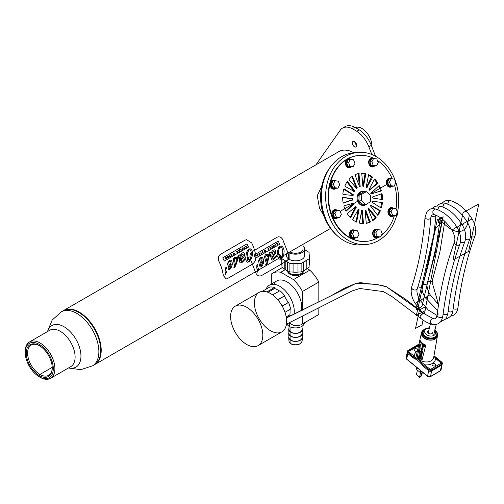 <?xml version="1.0" encoding="UTF-8"?>
<svg xmlns="http://www.w3.org/2000/svg" width="504" height="504" viewBox="0 0 504 504"><rect width="100%" height="100%" fill="white"/><g stroke="black" fill="none" stroke-linecap="round" stroke-linejoin="round"><path stroke-width="0.76" d="M233.938 252.951L233.837 253.852L233.05 253.443L233.346 254.898L233.402 253.821L233.982 254.533L233.995 253.481L234.826 254.048L233.673 253.096M233.982 254.533L233.421 253.903M233.346 254.898L233.302 253.298M234.574 254.192L234.013 253.562M233.78 253.796L233.629 253.102M248.17 257.418L248.913 258.313L248.138 259.61L247.25 258.136L247.231 259.453A31.261 18.049 60 0 1 247.426 260.618L248.1 261.242L248.9 260.914L250.564 258.035L251.244 255.049L251.099 251.861A31.261 18.049 -120 0 0 250.627 250.375L249.801 249.682L248.522 250.419L247.181 254.986L247.099 257.487L248.17 257.418L247.054 257.494L247.502 252.737L248.478 250.425L249.801 249.682M248.1 261.242L247.382 260.618A31.191 18.005 -120 0 0 247.187 259.459L247.25 258.136M248.913 258.313L248.126 257.424M248.126 259.56L248.869 258.313M229.257 266.774L228.866 268.739L229.238 268.991L230.347 267.466L231.248 264.279L230.032 265.28L229.257 266.774L230.032 265.28M230.958 264.191L230.076 265.28M228.904 268.166L229.213 266.78M229.238 268.991L228.86 268.172M244.724 248.258A31.261 18.049 -120 0 0 244.131 246.985L243.86 247.136A31.261 18.049 60 0 1 244.453 248.415L244.724 248.258M244.453 248.415L244.415 248.422A31.191 18.005 -120 0 0 243.823 247.143M241.416 250.167A31.261 18.049 -120 0 0 240.811 248.869L240.515 249.039A31.261 18.049 60 0 1 241.12 250.343L241.416 250.167M241.12 250.343L241.076 250.343A31.191 18.005 -120 0 0 240.471 249.045M252.17 264.317C254.772 262.471 256.026 259.925 255.925 256.687A31.261 18.049 -120 0 0 251.761 242.953L246.563 239.69L245.001 240.175L220.406 254.375C218.226 256.089 217.81 258.558 219.152 261.784A31.261 18.049 60 0 1 223.316 275.512L226.208 278.983L227.575 278.517L252.17 264.317M225.515 267.933L226.057 267.341L226.605 267.788L225.061 271.045L225.515 267.933M225.616 271.908L226.176 271.316L226.661 271.769L224.935 275.039L225.616 271.908M229.011 260.618L231.015 260.014L231.739 260.675L232.413 263.85L231.506 267.139L229.144 269.911L228.331 269.722L228.003 268.027L228.98 265.249L230.952 262.886L230.939 262.156L229.982 261.122L228.299 262.779L227.506 264.984L226.97 264.594L229.011 260.618M246.96 243.854A31.261 18.049 60 0 1 248.478 247.086L224.267 261.059A31.261 18.049 -120 0 0 222.755 257.834L246.96 243.854M237.737 256.851L239.066 254.69L240.452 255.893L240.836 254.199L242.267 252.92L243.463 252.636L244.32 253.241L244.604 255.421L243.923 256.882L241.548 259.541L241.076 261.274A31.261 18.049 60 0 1 241.196 261.847L242.166 261.544L245.719 257.645L246.513 252.706L247.546 250.28L248.856 249.071L250.192 248.749L251.609 249.763L252.422 251.345L252.617 253.94L252.195 256.101L251.66 257.96L249.304 261.431L247.628 262.238L246.563 261.683L246.128 260.593A31.261 18.049 -120 0 0 245.769 258.76L242.235 262.319L241.088 262.987L239.999 262.641L239.488 261.412L239.387 257.305L238.871 256.41L235.702 265.665L233.768 268.027L234.524 265.495A31.261 18.049 -120 0 0 234.158 263.926L233.333 259.453L233.604 258.451L235.059 257.147L236.786 257.594L236.37 259.264L235.387 258.029L234.499 258.911L234.782 261.544A31.261 18.049 60 0 1 235.343 263.63L235.399 264.877L235.866 263.611L237.737 256.851M235.733 257.191L235.053 257.153M242.235 262.319L245.769 258.76M241.063 262.975L242.191 262.326M248.371 261.973L250.45 260.064L251.616 257.966L252.58 253.947L252.384 251.351L251.565 249.763L250.16 248.762M247.609 262.231L248.321 261.973M238.304 257.342L238.562 256.656M236.722 262.962L238.26 257.342M235.702 265.665L236.685 262.962M234.977 267.032L235.651 265.671M234.379 267.674L234.933 267.038M233.774 268.002L234.335 267.681M241.586 261.878L241.151 261.853A31.191 18.005 -120 0 0 241.032 261.28L241.504 259.547L243.879 256.889L244.56 255.427L244.276 253.247L243.426 252.643M236.786 257.594L235.998 257.235M236.338 259.22L236.741 257.601M235.387 258.029L234.839 258.25M234.499 258.911L234.801 258.256M234.461 260.039L234.461 258.917M240.452 255.893L239.053 254.709M234.782 261.544L234.417 260.045M235.343 263.63L235.299 263.636A31.191 18.005 -120 0 0 234.738 261.551M235.399 264.877L235.299 263.636M248.478 247.086L248.434 247.086A31.191 18.005 -120 0 0 246.928 243.879M224.261 261.041L248.434 247.086M229.83 269.514L231.462 267.145L232.369 263.857L231.695 260.675L230.971 260.02L229.931 260.089M229.118 269.905L229.786 269.52M226.661 271.769L226.17 271.328M226.378 272.878L226.617 271.776M225.49 273.905L226.334 272.878M224.954 274.913L225.439 273.911M226.605 267.788L226.044 267.353M226.391 268.89L226.561 267.794M225.546 269.917L226.353 268.89M225.067 270.925L225.502 269.917M226.208 278.983L223.272 275.518A31.191 18.005 -120 0 0 219.114 261.784C217.766 258.565 218.182 256.095 220.355 254.381L244.957 240.181L246.519 239.696M228.299 262.779L229.982 261.122M227.474 264.947L228.255 262.779M246.343 247.376L246.632 247.206A31.261 18.049 -120 0 0 246.021 245.895L245.177 246.387L245.839 246.286A31.261 18.049 60 0 1 246.343 247.376L246.298 247.376A31.191 18.005 -120 0 0 245.807 246.311M245.322 246.588L246.021 245.895M229.944 256.567L229.641 256.738A31.261 18.049 60 0 1 229.748 256.977L230.637 256.467A31.261 18.049 -120 0 0 230.536 256.246L230.215 256.435A31.261 18.049 -120 0 0 229.723 255.383L229.459 255.534A31.261 18.049 60 0 1 229.944 256.567L229.9 256.567A31.191 18.005 -120 0 0 229.414 255.541L229.723 255.383M230.536 256.246L230.208 256.416M229.748 256.977L229.704 256.983A31.191 18.005 -120 0 0 229.597 256.744L229.9 256.567M228.073 256.958L227.588 257.235A31.261 18.049 60 0 1 227.707 257.506L228.192 257.223A31.261 18.043 60 0 1 228.318 257.5L227.871 258.061L228.696 257.588A31.261 18.049 -120 0 0 228.11 256.316L227.247 256.813L227.953 256.706A31.261 18.049 60 0 1 228.073 256.958L228.029 256.958A31.191 18.005 -120 0 0 227.915 256.725M227.43 257.008L228.11 256.316M227.871 258.061L228.281 257.506A31.191 18.005 -120 0 0 228.161 257.242M227.588 257.235L228.029 256.958M242.191 248.107L242.405 249.6L242.493 248.308L243.463 248.989L242.588 247.874L242.147 248.107L242.588 247.874M243.18 249.152L242.506 248.377M242.405 249.6L242.147 248.107M237.308 251.351L237.604 251.987L237.22 252.088M237.529 252.139L237.271 251.357M237.365 252.58L237.945 251.811A31.261 18.049 -120 0 0 237.724 251.332L237.239 251.042L236.634 251.66A31.261 18.049 60 0 1 236.849 252.12L237.308 251.849A31.261 18.049 -120 0 0 237.227 251.672L237.069 251.332M237.239 251.042L236.748 251.326M236.634 251.66L236.71 251.332M236.849 252.12L236.804 252.12A31.191 18.005 -120 0 0 236.59 251.66M231.916 254.117L230.87 254.722L232.117 255.61L231.645 254.274M231.437 254.942L231.758 254.753L231.916 255.427L231.437 254.942M231.916 255.427L231.72 254.778M231.304 254.747L231.645 254.552M231.821 255.78L230.826 254.722M226.183 258.079L225.219 257.909L225.805 259.024L226.756 258.634A31.261 18.049 -120 0 0 226.164 257.361L225.912 257.512A31.261 18.049 60 0 1 226.183 258.079L226.138 258.086A31.191 18.005 -120 0 0 225.868 257.512M226.05 259.043L225.175 257.916L225.483 257.758M226.472 258.558L225.868 258.791A31.261 18.049 -120 0 0 225.805 258.647L226.309 258.199A31.261 18.049 60 0 1 226.472 258.558L226.428 258.558A31.191 18.005 -120 0 0 226.271 258.224M225.956 258.836L226.428 258.558M239.463 251.37L239.091 250.538L240.131 250.986A31.261 18.049 -120 0 0 239.539 249.713L239.318 249.845A31.261 18.049 60 0 1 239.677 250.608L238.562 250.28A31.261 18.049 60 0 1 239.154 251.546L239.463 251.37M239.614 250.57A31.191 18.005 -120 0 0 239.274 249.845M239.841 251.149L239.123 250.601M239.154 251.546L239.11 251.553A31.191 18.005 -120 0 0 238.524 250.28M241.334 258.728L243.287 255.654L243.142 254.545L242.311 254.318L241.485 254.923L240.49 258.791L240.49 260.266L241.334 258.728M240.49 260.266L240.817 256.505L241.485 254.923M242.348 254.312L241.529 254.917M94.506 364.694A31.191 18.005 -120 0 0 94.752 364.562A31.191 18.005 -120 0 0 99.534 339.564A31.191 18.005 -120 0 0 79.16 312.083A31.191 18.005 -120 0 0 63.561 310.533A31.191 18.005 -120 0 0 63.321 310.678M353.928 152.769A31.191 18.005 -120 0 0 338.921 151.559L63.561 310.533M323.631 215.29L319.479 208.121L317.249 195.722L321.691 186.448M365.746 204.529L370.327 201.89L370.629 195.458L366.358 191.665L361.777 194.311L361.475 200.743L365.746 204.529L363.17 204.763L358.898 200.97L361.475 200.743M363.17 204.763L358.898 200.97L359.207 194.538L361.777 194.311M358.898 200.97L359.207 194.538L363.781 191.898L366.358 191.665M334.933 188.735L334.07 188.811A4.133 3.263 -95.1 0 1 330.454 184.987A4.133 3.263 -95.1 0 1 333.333 180.577L334.196 180.495A4.133 3.263 84.9 0 0 331.311 184.905A4.133 3.263 84.9 0 0 334.933 188.735A4.133 3.263 84.9 0 0 336.181 188.288M335.771 180.848A4.133 3.263 84.9 0 0 334.196 180.495M333.131 180.93L331.367 184.206L332.798 187.891L335.992 188.307L332.798 187.891L331.367 184.206L333.131 180.93L335.066 180.76L333.301 184.029L334.732 187.721L337.926 188.131L339.69 184.855L338.26 181.169L335.066 180.76M354.205 238.417L353.348 238.493A4.133 3.263 -95.1 0 1 349.732 234.662A4.133 3.263 -95.1 0 1 352.611 230.259L353.468 230.177A4.133 3.263 84.9 0 0 350.589 234.587A4.133 3.263 84.9 0 0 354.205 238.417A4.133 3.263 84.9 0 0 355.459 237.97M355.049 230.53A4.133 3.263 84.9 0 0 353.468 230.177M352.409 230.612L350.645 233.887L352.076 237.573L355.27 237.989L352.076 237.573L350.645 233.887L352.409 230.612L354.337 230.435L352.579 233.711L354.01 237.403L357.204 237.812L358.961 234.536L357.531 230.851L354.337 230.435M392.761 216.159L391.898 216.235A4.133 3.263 -95.1 0 1 388.282 212.404A4.133 3.263 -95.1 0 1 391.167 208.001L392.024 207.919A4.133 3.263 84.9 0 0 389.145 212.329A4.133 3.263 84.9 0 0 392.761 216.159A4.133 3.263 84.9 0 0 394.008 215.712M393.599 208.272A4.133 3.263 84.9 0 0 392.024 207.919M390.959 208.354L389.195 211.63L390.625 215.315L393.819 215.731L390.625 215.315L389.195 211.63L390.959 208.354L392.893 208.177L391.129 211.453L392.559 215.145L395.753 215.554L397.517 212.279L396.087 208.593L392.893 208.177M373.483 166.477L372.626 166.553A4.133 3.263 -95.1 0 1 369.01 162.729A4.133 3.263 -95.1 0 1 371.889 158.319L372.746 158.237A4.133 3.263 84.9 0 0 369.867 162.647A4.133 3.263 84.9 0 0 373.483 166.477A4.133 3.263 84.9 0 0 374.737 166.03A4.133 3.263 84.9 0 1 369.854 162.471A4.133 3.263 84.9 0 1 374.321 158.59A4.133 3.263 84.9 0 0 372.746 158.237M371.681 158.672L369.923 161.948L371.354 165.633L374.548 166.049L371.354 165.633L369.923 161.948L371.681 158.672L373.615 158.502L371.851 161.771L373.281 165.463L376.475 165.873L378.239 162.597L376.809 158.911L373.615 158.502M391.104 186.707L390.247 186.789A4.133 3.263 -95.1 0 1 386.631 182.958A4.133 3.263 -95.1 0 1 389.51 178.548L390.367 178.473A4.133 3.263 84.9 0 0 387.488 182.883A4.133 3.263 84.9 0 0 391.104 186.707A4.133 3.263 84.9 0 0 392.358 186.259M391.948 178.819A4.133 3.263 84.9 0 0 390.367 178.473M389.309 178.901L387.544 182.177L388.975 185.863L392.169 186.278L388.975 185.863L387.544 182.177L389.309 178.901L391.236 178.731L389.472 182.007L390.909 185.692L394.096 186.108L395.861 182.832L394.43 179.141L391.236 178.731M377.477 237.579L376.614 237.655A4.133 3.263 -95.1 0 1 372.998 233.825A4.133 3.263 -95.1 0 1 375.883 229.414L376.74 229.339A4.133 3.263 84.9 0 0 373.861 233.749A4.133 3.263 84.9 0 0 377.477 237.579A4.133 3.263 84.9 0 0 378.724 237.132M378.315 229.692A4.133 3.263 84.9 0 0 376.74 229.339M375.675 229.774L373.911 233.043L375.341 236.735L378.536 237.145L375.341 236.735L373.911 233.043L375.675 229.774L377.609 229.597L375.845 232.873L377.276 236.559L380.47 236.974L382.234 233.698L380.804 230.013L377.609 229.597M336.584 218.188L335.727 218.263A4.133 3.263 -95.1 0 1 332.111 214.433A4.133 3.263 -95.1 0 1 334.99 210.023L335.847 209.947A4.133 3.263 84.9 0 0 332.968 214.357A4.133 3.263 84.9 0 0 336.584 218.188A4.133 3.263 84.9 0 0 337.837 217.741M337.422 210.3A4.133 3.263 84.9 0 0 335.847 209.947M334.788 210.382L333.024 213.652L334.454 217.344L337.649 217.753L334.454 217.344L333.024 213.652L334.788 210.382L336.716 210.206L334.952 213.482L336.382 217.167L339.576 217.583L341.34 214.307L339.91 210.622L336.716 210.206M350.217 167.315L349.354 167.397A4.133 3.263 -95.1 0 1 345.738 163.567A4.133 3.263 -95.1 0 1 348.617 159.157L349.48 159.081A4.133 3.263 84.9 0 0 346.594 163.491A4.133 3.263 84.9 0 0 350.217 167.315A4.133 3.263 84.9 0 0 351.464 166.868M351.055 159.428A4.133 3.263 84.9 0 0 349.48 159.081M348.415 159.51L346.651 162.786L348.081 166.471L351.275 166.887L348.081 166.471L346.651 162.786L348.415 159.51L350.349 159.34L348.585 162.616L350.015 166.301L353.209 166.717L354.974 163.441L353.543 159.749L350.349 159.34M285.144 297.423A13.318 7.692 60 0 1 287.343 301.234A13.318 7.692 -120 0 0 285.144 297.423M294.103 314.181A20.677 11.938 -120 0 0 286.348 291.948A20.677 11.938 -120 0 0 269.338 285.214A20.677 11.938 -120 0 0 266.024 289.195M269.338 285.214L276.772 280.923A20.677 11.938 60 0 1 294.141 288.08A20.677 11.938 60 0 1 301.386 310.716A20.677 11.938 -120 0 0 291.677 285.428A20.677 11.938 -120 0 0 273.748 284.262M302.476 323.914L318.83 314.477L318.83 308.662L318.83 314.477A29.44 16.997 60 0 1 318.188 314.88L301.833 324.324A29.44 16.997 -120 0 0 302.476 323.914L302.476 316.638M289.183 322.919L293.46 325.389A29.44 16.997 -120 0 0 301.833 324.324M309.815 270.157A29.44 16.997 60 0 1 318.83 282.038A29.44 16.997 60 0 0 309.815 270.157L307.106 268.594L309.815 270.157L293.46 279.6L280.766 272.273A29.44 16.997 -120 0 0 272.393 273.332A29.44 16.997 -120 0 0 271.744 273.741L271.744 283.821M285.34 269.627L280.766 272.273M287.998 272.336A7.85 4.53 -0 0 0 295.539 275.6A7.85 4.53 -0 0 0 303.074 272.336M318.83 282.038L318.83 302.161L318.83 282.038L302.476 291.482A29.44 16.997 -120 0 0 293.46 279.6M302.476 310.193L302.476 291.482M359.522 186.644L354.967 174.749A25.231 19.902 84.9 0 1 358.942 173.471L360.177 186.436A12.266 9.677 84.9 0 0 359.522 186.644L354.967 174.749A25.231 19.902 -95.1 0 1 358.942 173.471L360.177 186.436A12.266 9.677 84.9 0 0 359.522 186.644L359.409 186.656M358.281 173.603L359.314 186.512A12.266 9.677 84.9 0 0 359.232 186.537M366.156 187.204L368.6 174.718A25.231 19.902 -95.1 0 1 372.406 176.999L372.5 177.502L366.78 187.583A12.266 9.677 84.9 0 0 366.156 187.204A12.266 9.677 84.9 0 1 366.78 187.583L372.5 177.502L372.406 176.999A25.231 19.902 84.9 0 0 368.6 174.718L366.156 187.204M368.235 175.027A25.231 19.902 -95.1 0 1 371.543 177.08L366.389 187.337M342.701 197.423L352.088 198.935A12.266 9.677 84.9 0 0 352.164 199.798L343.205 202.992M353.021 199.723L343.489 203.106L343.136 202.828A25.231 19.902 84.9 0 1 342.663 197.606L342.959 197.266L352.945 198.859A12.266 9.677 84.9 0 0 353.021 199.723L343.489 203.106L343.136 202.828A25.231 19.902 -95.1 0 1 342.663 197.606L342.959 197.266L352.945 198.859A12.266 9.677 84.9 0 0 353.021 199.723L352.164 199.798M354.337 191.589L345.045 186.335L344.912 185.85A25.231 19.902 84.9 0 1 347.193 181.604L347.603 181.597L354.709 190.89A12.266 9.677 84.9 0 0 354.337 191.589L345.045 186.335L344.912 185.85A25.231 19.902 -95.1 0 1 347.193 181.604L347.603 181.597L354.709 190.89A12.266 9.677 84.9 0 0 354.337 191.589L353.858 191.627M346.966 181.95L353.852 190.966A12.266 9.677 84.9 0 0 353.581 191.463M352.882 202.999L352.932 203.099A12.266 9.677 84.9 0 0 353.235 203.887L345.719 210.893M354.098 203.805L346.191 211.157L345.794 211.044A25.231 19.902 84.9 0 1 343.936 206.268L344.119 205.821L353.789 203.018A12.266 9.677 84.9 0 0 354.098 203.805L346.191 211.157L345.794 211.044A25.231 19.902 -95.1 0 1 343.936 206.268L344.119 205.821L353.789 203.018A12.266 9.677 84.9 0 0 354.098 203.805L353.235 203.887M361.425 210.697A12.266 9.677 84.9 0 0 361.513 210.703L362.817 223.593M362.37 210.628L363.491 223.606A25.231 19.902 84.9 0 1 359.352 223.07L361.689 210.54A12.266 9.677 84.9 0 0 362.37 210.628L363.491 223.606A25.231 19.902 -95.1 0 1 359.352 223.07L361.689 210.54A12.266 9.677 84.9 0 0 362.37 210.628L361.513 210.703M354.98 206.886A12.266 9.677 84.9 0 0 355.339 207.32L350.185 217.438M356.196 207.245L350.872 217.671L350.475 217.741A25.231 19.902 84.9 0 1 347.464 213.979L347.508 213.476L355.698 206.621A12.266 9.677 84.9 0 0 356.196 207.245L350.872 217.671L350.475 217.741A25.231 19.902 -95.1 0 1 347.464 213.979L347.508 213.476L355.698 206.621A12.266 9.677 84.9 0 0 356.196 207.245L355.339 207.32M372.198 197.096L381.736 193.712L382.089 193.996A25.231 19.902 -95.1 0 1 382.561 199.212L382.265 199.553L372.28 197.959A12.266 9.677 84.9 0 0 372.198 197.096A12.266 9.677 84.9 0 1 372.28 197.959L382.265 199.553L382.561 199.212A25.231 19.902 84.9 0 0 382.089 193.996L381.736 193.712L372.198 197.096M381.156 193.901L381.226 194.072A25.231 19.902 -95.1 0 1 381.704 199.288L381.66 199.471M368.657 208.297L376.097 217.174L376.097 217.684A25.231 19.902 -95.1 0 1 372.765 220.62L368.109 208.782A12.266 9.677 84.9 0 0 368.657 208.297A12.266 9.677 84.9 0 1 368.109 208.782L372.765 220.62A25.231 19.902 84.9 0 0 376.097 217.684L376.097 217.174L368.657 208.297M368.317 208.606L375.241 217.759A25.231 19.902 -95.1 0 1 372.349 220.38M372.116 201.342L382.133 202.337L382.391 202.74A25.231 19.902 -95.1 0 1 381.427 207.78L381.055 207.963L371.958 202.173A12.266 9.677 84.9 0 0 372.116 201.342A12.266 9.677 84.9 0 1 371.958 202.173L381.055 207.963L381.427 207.78A25.231 19.902 84.9 0 0 382.391 202.74L382.133 202.337L372.116 201.342M372.154 201.235L381.276 202.413L381.534 202.822A25.231 19.902 -95.1 0 1 380.614 207.698M370.887 205.229L380.174 210.483L380.312 210.968A25.231 19.902 -95.1 0 1 378.025 215.214L377.622 215.221L370.509 205.928A12.266 9.677 84.9 0 0 370.887 205.229A12.266 9.677 84.9 0 1 370.509 205.928L377.622 215.221L378.025 215.214A25.231 19.902 84.9 0 0 380.312 210.968L380.174 210.483L370.887 205.229M370.786 205.437L379.317 210.559L379.455 211.05A25.231 19.902 -95.1 0 1 377.401 214.943M357.979 209.557A12.266 9.677 84.9 0 0 358.212 209.689L356.133 221.867M359.069 209.614L356.624 222.1A25.231 19.902 84.9 0 1 352.819 219.82L352.724 219.316L358.445 209.236A12.266 9.677 84.9 0 0 359.069 209.614L356.624 222.1A25.231 19.902 -95.1 0 1 352.819 219.82L352.724 219.316L358.445 209.236A12.266 9.677 84.9 0 0 359.069 209.614L358.212 209.689M365.135 210.357L369.394 222.151A25.231 19.902 -95.1 0 1 366.087 223.291M365.702 210.174L370.257 222.069A25.231 19.902 -95.1 0 1 366.282 223.348L365.047 210.382A12.266 9.677 84.9 0 0 365.702 210.174A12.266 9.677 84.9 0 1 365.047 210.382L366.282 223.348A25.231 19.902 84.9 0 0 370.257 222.069L365.702 210.174M356.561 188.521L349.121 179.644L349.127 179.134A25.231 19.902 84.9 0 1 352.454 176.198L357.109 188.036A12.266 9.677 84.9 0 0 356.561 188.521L349.121 179.644L349.127 179.134A25.231 19.902 -95.1 0 1 352.454 176.198L357.109 188.036A12.266 9.677 84.9 0 0 356.561 188.521L356.271 188.546M352.012 176.513L356.252 188.112A12.266 9.677 84.9 0 0 356.044 188.288M343.753 189.195L352.403 194.727A12.266 9.677 84.9 0 0 352.246 195.552L352.214 195.665M353.109 195.476L343.092 194.481L342.833 194.078A25.231 19.902 84.9 0 1 343.797 189.038L344.169 188.855L353.266 194.645A12.266 9.677 84.9 0 0 353.109 195.476L343.092 194.481L342.833 194.078A25.231 19.902 -95.1 0 1 343.797 189.038L344.169 188.855L353.266 194.645A12.266 9.677 84.9 0 0 353.109 195.476L352.246 195.552M369.029 189.573L374.346 179.147L374.749 179.084A25.231 19.902 -95.1 0 1 377.761 182.839L377.71 183.343L369.52 190.197A12.266 9.677 84.9 0 0 369.029 189.573A12.266 9.677 84.9 0 1 369.52 190.197L377.71 183.343L377.761 182.839A25.231 19.902 84.9 0 0 374.749 179.084L374.346 179.147L369.029 189.573M374.182 179.456A25.231 19.902 -95.1 0 1 376.897 182.914L376.853 183.418L369.382 190.014M362.855 186.19L361.733 173.212A25.231 19.902 -95.1 0 1 365.866 173.748L363.535 186.278A12.266 9.677 84.9 0 0 362.855 186.19A12.266 9.677 84.9 0 1 363.535 186.278L365.866 173.748A25.231 19.902 84.9 0 0 361.733 173.212L362.855 186.19M361.551 173.3A25.231 19.902 -95.1 0 1 365.009 173.823L362.937 186.197M371.127 193.013L379.033 185.661L379.43 185.774A25.231 19.902 -95.1 0 1 381.282 190.55L381.106 190.997L371.435 193.801A12.266 9.677 84.9 0 0 371.127 193.013A12.266 9.677 84.9 0 1 371.435 193.801L381.106 190.997L381.282 190.55A25.231 19.902 84.9 0 0 379.43 185.774L379.033 185.661L371.127 193.013M378.649 186.001A25.231 19.902 -95.1 0 1 380.425 190.625L380.249 191.079L371.486 193.895M392.301 178.87A43.117 34.007 84.9 0 0 377.408 160.448A43.111 34.001 84.9 0 1 392.295 178.863M373.716 158.338A43.117 34.007 84.9 0 0 358.772 155.465A43.117 34.007 84.9 0 0 332.123 216.014A43.117 34.007 84.9 0 0 366.446 241.353A43.117 34.007 84.9 0 0 378.813 237.119M381.345 235.349A43.117 34.007 84.9 0 0 394.386 215.681A43.111 34.001 84.9 0 1 381.352 235.33M396.043 208.587A43.117 34.007 84.9 0 0 394.582 185.207A43.111 34.001 84.9 0 1 396.037 208.587M364.102 205.311L363.239 205.386A7.012 5.525 -95.1 0 1 357.664 201.266A7.012 5.525 -95.1 0 1 361.992 191.426L362.855 191.35A7.012 5.525 84.9 0 0 358.52 201.191A7.012 5.525 84.9 0 0 364.102 205.311A7.012 5.525 84.9 0 0 367.233 203.673M397.499 212.228A46.236 36.464 84.9 0 0 394.871 179.575A46.236 36.464 84.9 0 0 358.067 152.397L353.839 152.775A46.236 36.464 84.9 0 0 331.947 165.022A46.236 36.464 84.9 0 0 325.263 217.703A46.236 36.464 84.9 0 0 338.348 236.704A46.236 36.464 84.9 0 0 362.067 244.875L366.295 244.497A46.236 36.464 84.9 0 0 397.461 212.379M358.067 152.397A46.236 36.464 84.9 0 0 329.49 217.325A46.236 36.464 84.9 0 0 366.295 244.497M358.558 155.484A43.117 34.007 84.9 0 0 358.344 155.503A43.117 34.007 84.9 0 0 331.695 216.052A43.117 34.007 84.9 0 0 366.017 241.397A43.117 34.007 84.9 0 0 366.232 241.372M304.605 249.612A13.772 7.951 0 0 1 305.273 249.971A13.772 7.951 0 0 1 306.854 251.068L309.103 252.372L309.078 267.435L309.084 257.015L309.078 258.854L301.121 263.428L301.121 272.009L303.377 270.711L303.377 262.13L301.121 263.428L289.894 263.409L289.894 271.996L293.076 272.002L293.076 263.416L289.894 263.409L281.975 258.817L281.975 267.404L284.218 268.708L284.218 260.121L281.975 258.817L281.982 256.983A13.772 7.951 0 0 1 281.862 256.53M304.605 249.763L309.103 252.372L309.103 254.23M289.894 271.996L287.652 270.692L287.652 262.112L289.894 263.409M301.121 272.009L297.94 272.009L297.94 263.422L301.121 263.428M309.078 267.435L306.823 268.733L306.823 260.146L309.078 258.854M309.103 252.372L309.097 254.205A13.772 7.951 0 0 1 309.305 255.591A13.772 7.951 0 0 1 309.084 257.015M281.767 256.586L281.767 264.285A13.772 7.951 0 0 0 281.975 265.646M283.865 268.5A13.772 7.951 0 0 0 285.799 269.905A13.772 7.951 0 0 0 288.187 271.007M292.219 272.002A13.772 7.951 0 0 0 298.796 272.009M302.841 271.026A13.772 7.951 0 0 0 307.182 268.525M309.084 265.702A13.772 7.951 0 0 0 309.305 264.285L309.305 255.591M303.377 262.13A13.772 7.951 0 0 0 306.823 260.146M293.076 263.416A13.772 7.951 0 0 0 297.94 263.422M284.218 260.121A13.772 7.951 0 0 0 287.652 262.112M288.899 336.521A6.835 3.95 0 0 0 288.704 337.649L288.981 341.158A6.565 3.793 0 0 0 289 341.353A6.565 3.793 0 0 0 290.896 343.665A6.565 3.793 0 0 0 297.751 344.553A6.565 3.793 0 0 0 302.072 341.353A6.565 3.793 0 0 0 302.098 341.158L302.368 337.649A6.835 3.95 0 0 0 302.173 336.521M288.704 337.649A6.835 3.95 0 0 0 290.701 340.263A6.835 3.95 0 0 0 298.009 341.151A6.835 3.95 0 0 0 302.368 337.649M288.912 332.483A6.835 3.95 0 0 0 288.704 333.623L288.975 337.623A6.565 3.793 0 0 0 290.896 340.156A6.565 3.793 0 0 0 297.927 341A6.565 3.793 0 0 0 302.098 337.623L302.368 333.623A6.835 3.95 0 0 0 302.161 332.483M288.704 333.623A6.835 3.95 0 0 0 290.701 336.256A6.835 3.95 0 0 0 298.028 337.144A6.835 3.95 0 0 0 302.368 333.623M289.006 328.287A6.835 3.95 0 0 0 288.704 329.629L289 333.623A6.546 3.78 0 0 0 290.909 336.136A6.546 3.78 0 0 0 297.914 336.987A6.546 3.78 0 0 0 302.079 333.623L302.368 329.629A6.835 3.95 0 0 0 302.066 328.287M288.704 329.629A6.835 3.95 0 0 0 290.701 332.249A6.835 3.95 0 0 0 298.022 333.138A6.835 3.95 0 0 0 302.368 329.629M289.006 326.233L289.006 329.459A6.527 3.767 0 0 0 290.921 332.123A6.527 3.767 0 0 0 298.034 332.942A6.527 3.767 0 0 0 302.066 329.459L302.066 326.233M286.978 323.946A8.763 5.059 0 0 0 289.34 326.435A8.763 5.059 0 0 0 298.859 327.543A8.763 5.059 0 0 0 304.303 322.9M286.644 270.352A9.028 5.21 0 0 0 289.157 273.155A9.028 5.21 0 0 0 298.267 274.434A9.028 5.21 0 0 0 304.435 270.352M286.467 253.871L286.467 255.591A9.072 5.235 0 0 0 289.126 259.295A9.072 5.235 0 0 0 299.011 260.429A9.072 5.235 0 0 0 304.605 255.591L304.605 248.944A9.072 5.235 0 0 0 303.024 245.99M288.861 252.491A9.072 5.235 0 0 0 289.126 252.649A9.072 5.235 0 0 0 299.011 253.783A9.072 5.235 0 0 0 304.605 248.944M289.983 251.843A7.484 4.322 0 0 0 290.247 252A7.484 4.322 0 0 0 298.399 252.939A7.484 4.322 0 0 0 303.024 248.944L303.024 244.314M397.618 211.655A14.018 8.095 60 0 1 396.207 217.117M355.364 127.581A14.018 8.095 60 0 1 361.954 128.488A14.018 8.095 60 0 1 371.826 146.677M342.55 128.085L345.032 126.655A21.029 12.14 60 0 1 354.753 127.26A59.579 34.398 60 0 1 359.245 129.856A21.029 12.14 60 0 1 371.328 145.391L375.53 156.227L371.328 145.391L368.852 146.822A21.029 12.14 -120 0 0 356.763 131.286A59.579 34.398 -120 0 0 352.271 128.696A21.029 12.14 -120 0 0 342.55 128.085A21.029 12.14 -120 0 0 340.187 130.278L317.344 162.779A21.029 12.14 -120 0 0 316.354 164.588M371.82 154.476L368.852 146.822M354.52 146.803A3.156 1.821 60 0 1 352.46 144.024A3.156 1.821 60 0 1 352.945 141.498A3.156 1.821 60 0 1 356.095 143.319A3.156 1.821 60 0 1 356.095 146.96A3.156 1.821 60 0 1 354.52 146.803M354.784 141.826A3.156 1.821 -120 0 0 356.731 145.202A3.156 1.821 60 0 1 354.784 141.826M39.016 345.448A17.451 10.074 -120 0 0 31.21 345.082A17.451 10.074 -120 0 0 28.539 359.062A17.451 10.074 -120 0 0 39.936 374.441A17.451 10.074 -120 0 0 48.661 375.304A17.451 10.074 -120 0 0 52.24 368.361M100.712 351.584A30.851 17.81 -120 0 0 100.718 351.439A30.851 17.81 -120 0 0 78.926 312.493A30.851 17.81 -120 0 0 77.906 311.932A30.851 17.81 -120 0 0 77.773 311.863M92.509 365.854L94.267 364.839A31.191 18.005 -120 0 0 100.706 351.735A31.191 18.005 -120 0 0 78.674 312.36A31.191 18.005 -120 0 0 77.641 311.793A31.191 18.005 -120 0 0 63.076 310.817L61.318 311.831M92.408 365.91A31.191 18.005 -120 0 0 92.642 365.778A31.191 18.005 -120 0 0 97.127 340.704A31.191 18.005 -120 0 0 76.816 313.431A31.191 18.005 -120 0 0 61.45 311.756A31.191 18.005 -120 0 0 61.217 311.888M68.701 367.844A23.997 13.854 -120 0 0 80.791 353.26A23.997 13.854 -120 0 0 63.989 326.712A23.997 13.854 -120 0 0 47.691 331.456M38.537 376.356L39.274 376.822A21.011 12.127 -120 0 0 40.036 377.288A21.011 12.127 -120 0 0 50.539 378.328A21.011 12.127 -120 0 0 53.764 361.494A21.011 12.127 -120 0 0 40.036 342.978A21.011 12.127 -120 0 0 29.534 341.939A21.011 12.127 -120 0 0 25.2 352.454L25.238 353.317A19.864 11.466 -120 0 0 38.537 376.356A19.864 11.466 -120 0 0 39.262 376.797A19.864 11.466 -120 0 0 53.304 368.689A19.864 11.466 -120 0 0 39.262 344.364A19.864 11.466 -120 0 0 25.238 353.317M52.227 367.34L39.936 374.441L39.262 375.568A18.358 10.597 -120 0 0 52.227 368.764A18.358 10.597 -120 0 0 39.262 345.593A18.358 10.597 -120 0 0 38.657 345.259A18.358 10.597 -120 0 0 26.284 353.436A18.358 10.597 -120 0 0 39.262 375.568L39.262 376.797L40.036 377.288M371.354 165.633L373.281 165.463M369.923 161.948L371.851 161.771M374.548 166.049L376.475 165.873M387.544 182.177L389.472 182.007M388.975 185.863L390.909 185.692M392.169 186.278L394.096 186.108M332.798 187.891L334.732 187.721M331.367 184.206L333.301 184.029M335.992 188.307L337.926 188.131M350.645 233.887L352.579 233.711M352.076 237.573L354.01 237.403M355.27 237.989L357.204 237.812M373.911 233.043L375.845 232.873M375.341 236.735L377.276 236.559M378.536 237.145L380.47 236.974M334.454 217.344L336.382 217.167M333.024 213.652L334.952 213.482M337.649 217.753L339.576 217.583M351.275 166.887L353.209 166.717M348.081 166.471L350.015 166.301M346.651 162.786L348.585 162.616M389.195 211.63L391.129 211.453M390.625 215.315L392.559 215.145M393.819 215.731L395.753 215.554M365.192 191.772A7.012 5.525 84.9 0 0 362.855 191.35M266.906 291.923L274.472 287.557L274.623 288.483A18.226 10.521 -120 0 1 279.285 291.073A18.226 10.521 -120 0 0 274.623 288.483L274.472 287.557A19.278 11.132 -120 0 0 269.684 287.085L262.2 291.4M284.981 312.329L290.556 309.116A19.278 11.132 -120 0 0 288.572 302.438L287.948 302.551A18.226 10.521 -120 0 0 284.306 296.239L284.716 295.76A19.278 11.132 -120 0 0 279.922 290.707L272.626 294.916M289.825 314.817L290.556 315.409A19.278 11.132 -120 0 1 290.443 315.907A19.278 11.132 -120 0 0 290.556 315.409L289.825 314.817A18.226 10.521 -120 0 0 289.913 309.481A18.226 10.521 -120 0 1 289.825 314.817L286.184 316.915M290.556 315.409L286.448 317.778M282.108 305.928L288.572 302.438L282.209 306.111M277.798 299.754L284.716 295.76L277.937 299.918M274.623 288.483L267.996 292.307M246.714 344.471A22.781 13.154 -120 0 0 258.105 345.599A22.781 13.154 -120 0 0 258.105 319.297A22.781 13.154 -120 0 0 235.324 306.142A22.781 13.154 -120 0 0 231.834 324.393A22.781 13.154 -120 0 0 246.714 344.471M235.324 306.142L259.119 292.408A22.781 13.154 60 0 1 281.9 305.556A22.781 13.154 60 0 1 281.9 331.865L258.105 345.599M433.938 356.032L435.538 358.426A1.405 0.624 -50.6 0 1 436.225 358.338L441.46 362.634L442.134 364.417L441.013 370.049A2.104 1.449 -168.7 0 1 440.408 370.831L430.492 376.639A2.104 1.449 -168.7 0 1 427.549 376.312L406.671 359.176A2.104 1.449 -168.7 0 1 406.098 357.897L407.219 352.264A2.104 1.449 11.3 0 0 407.799 353.55L413.028 357.84C416.758 359.396 420.229 362.244 423.436 366.389L428.671 370.686A2.104 1.449 11.3 0 0 431.613 371.007L441.529 365.205A2.104 1.449 11.3 0 0 442.134 364.417M417.318 351.282A10.767 7.421 11.3 0 0 414.219 356.265L424.626 364.814A10.767 7.421 11.3 0 0 435.538 358.426L440.767 362.723A0.699 0.485 -168.7 0 1 440.754 363.409L430.838 369.218A0.699 0.485 -168.7 0 1 429.862 369.111L424.626 364.814A1.405 0.624 129.4 0 0 423.436 366.389M406.671 359.176L407.799 353.55A1.405 0.624 129.4 0 1 408.99 351.968L414.219 356.265A1.405 0.624 129.4 0 0 413.028 357.84M432.564 365.476A1.827 1.26 -168.7 0 1 432.067 364.361A1.827 1.26 -168.7 0 1 434.101 363.485A1.827 1.26 -168.7 0 1 435.651 365.072A1.827 1.26 -168.7 0 1 434.423 365.986A1.827 1.26 -168.7 0 1 432.564 365.476A1.827 1.26 11.3 0 0 435.601 365.243A1.827 1.26 11.3 0 0 433.409 363.441A1.827 1.26 11.3 0 0 432.564 365.476M423.108 332.023A6.974 4.807 11.3 0 0 424.954 336.521A6.974 4.807 -168.7 0 1 423.045 332.268A6.974 4.807 -168.7 0 1 423.108 332.023A6.974 4.807 11.3 0 0 424.954 336.521A6.974 4.807 11.3 0 0 432.224 338.442A6.974 4.807 11.3 0 0 436.766 334.744A6.974 4.807 -168.7 0 1 436.729 334.996A6.974 4.807 -168.7 0 1 432.054 338.461A6.974 4.807 -168.7 0 1 424.954 336.521A6.974 4.807 11.3 0 0 432.224 338.442A6.974 4.807 11.3 0 0 436.766 334.744M432.678 332.634A2.545 1.751 -168.7 0 1 430.97 333.9A2.545 1.751 -168.7 0 1 428.387 333.188A2.545 1.751 -168.7 0 1 427.688 331.638A2.545 1.751 -168.7 0 1 428.784 330.523M428.419 332.041A2.545 1.751 11.3 0 0 427.789 332.438A2.545 1.751 11.3 0 1 428.419 332.041M425.275 328.841A7.755 5.342 11.3 0 0 422.283 332.117A7.755 5.342 11.3 0 0 424.399 336.842A7.755 5.342 11.3 0 0 432.293 339.003A7.755 5.342 11.3 0 0 437.491 335.147A7.755 5.342 11.3 0 0 435.985 330.977M437.491 335.147L437.289 336.143A7.755 5.342 -168.7 0 1 432.098 339.998A7.755 5.342 -168.7 0 1 424.204 337.837A7.755 5.342 -168.7 0 1 422.081 333.113L422.283 332.117M437.497 335.11A8.14 5.607 -168.7 0 1 437.441 335.929A8.14 5.607 -168.7 0 1 432.035 340.061A8.14 5.607 -168.7 0 1 423.688 337.8A8.14 5.607 -168.7 0 1 421.483 332.747A8.14 5.607 -168.7 0 1 423.454 330.026M419.763 355.666L420.197 355.793L419.611 355.748L419.731 356.171L420.204 356.076L421.016 358.218M419.731 356.171L420.204 356.076M420.355 355.988L419.882 356.089M421.092 358.092L420.279 357.739L419.353 355.421M420.424 357.657L421.243 358.01L420.424 357.657L419.41 355.484L420.279 357.739M419.41 355.484L420.046 355.874M421.023 354.684L421.508 355.956L421.023 354.684M421.508 355.956L420.922 355.112M421.073 355.03L421.344 355.881M420.468 355.66L420.456 354.148L420.468 355.66L421.394 358.13L421.142 358.445L421.394 358.13L420.317 355.742L420.5 354.199C420.626 355.66 421.023 356.347 421.697 356.24L421.508 355.326L421.898 355.326L420.834 352.542L422.024 353.959L421.621 353.921L421.816 354.35L422.176 354.104L420.538 351.609L421.539 354.457L421.483 354.848L420.16 354.06L420.16 355.559L419.29 355.144L420.16 358.06L421.25 358.212L420.317 355.742M419.372 355.112L420.179 355.351L419.372 355.112M420.304 353.978L421.634 354.766L421.691 354.375L421.634 354.766L420.304 353.978M420.821 351.71L421.565 352.611L420.676 351.792M421.829 354.356L422.05 355.244L421.829 354.356L422.327 354.022L421.565 352.611L422.327 354.022L421.968 354.268M421.142 352.85L421.634 353.915L421.142 352.85M421.508 355.326L422.05 355.244L421.653 355.244L421.691 356.429L421.653 355.244L422.05 355.244L421.653 355.244M422.421 343.665L422.251 344.421L422.963 344.56M423.184 344.597L422.1 344.503L422.327 343.507L423.039 344.679L422.1 344.503M422.239 343.123L421.898 344.648L423.165 344.887L423.158 345.681L423.499 344.163L423.202 344.711L422.283 343.098M422.566 343.337L423.259 344.478M423.644 344.087L423.303 345.599L423.499 344.163M422.837 347.527L422.862 348.207L422.478 347.71L422.837 347.527M423.007 348.125L422.661 347.451L422.969 348.119M422.919 347.237L422.44 347.351L422.415 347.962L422.314 347.004L421.93 347.382L422.944 348.365L422.768 347.319M422.321 346.645L422.113 346.966M424.141 346.116L424.066 346.462L423.763 345.813L424.141 346.116M423.631 345.568L424.154 346.695L424.557 346.311L423.631 345.568L424.204 345.82M424.431 346.009L424.708 346.229L424.286 346.091M424.368 346.298L424.154 346.695M422.818 350.009L421.539 348.989L422.673 350.097M421.47 349.493L421.898 350.362M421.754 350.444L422.081 350.343L421.615 349.411M420.764 348.674L421.193 349.537M421.048 349.619L421.376 349.524L420.916 348.592M424.28 345.278L424.633 345.946L424.135 345.259L424.702 345.618L424.204 344.931L424.79 345.196L424.166 344.786L424.003 345.442L424.633 345.946M424.469 344.73L424.941 345.114L424.318 344.812M424.399 345.057L424.872 345.435L424.255 345.139M424.803 345.763L424.135 345.379M421.993 348.201L421.747 348.73L422.037 348.22L422.119 349.039L421.747 348.73M422.321 348.069L421.779 348.069L421.583 348.781L422.749 349.738L422.169 348.151M422.516 348.623L422.415 349.077L422.371 348.705M422.415 349.077L422.932 349.505L422.264 349.159M423.014 346.393L423.196 347.036M423.253 347.036L422.837 346.897L422.951 346.387L422.995 347.111M422.478 346.002L422.56 346.67L422.478 346.002M422.503 346.002L422.478 346.658M422.673 346.821L423.19 347.275L423.341 346.62L422.365 345.851L422.232 346.456L422.711 346.802M422.736 344.805L422.365 345.851M421.659 351.975L421.136 350.69L421.659 351.975M421.281 350.608L421.81 351.893L421.281 350.608M420.966 350.538L421.779 352.611L422.522 352.573L422.251 351.219L422.346 352.428L421.867 352.22L421.571 350.664L420.966 350.538L421.722 350.582L421.867 352.22L422.346 352.428M421.117 350.456L421.722 350.582L421.117 350.456L421.722 350.582L422.012 352.139L422.491 352.346L422.012 352.139M422.239 351.137L422.673 352.491L422.346 352.876M421.779 352.611L422.673 352.491L421.924 352.529L422.673 352.491L422.396 351.137M417.488 356.089L420.525 340.761C421.42 342.689 423.177 344.131 425.798 345.089L422.043 359.831A8.637 5.947 -168.7 0 1 417.488 356.089L422.043 359.831M414.603 350.727A1.827 1.26 -168.7 0 1 414.105 349.619A1.827 1.26 -168.7 0 1 415.787 348.692A1.827 1.26 -168.7 0 1 417.646 349.826A1.827 1.26 11.3 0 0 415.006 348.774A1.827 1.26 11.3 0 0 414.603 350.727A1.827 1.26 11.3 0 0 417.425 350.809A1.827 1.26 -168.7 0 1 414.603 350.727M420.512 372.632L419.492 377.471L416.48 374.579L417.362 370.131M416.587 367.315L416.531 367.63A6.18 4.259 11.3 0 0 416.871 369.728L420.323 372.563A6.18 4.259 11.3 0 0 423.688 373.149M417.224 367.838L416.871 369.728M420.689 370.679L420.323 372.563M432.186 324.293C429.874 323.133 429.805 321.313 431.978 318.818L433.238 318.629L423.234 313.236L420.109 316.216L420.166 317.822M343.867 127.499A21.029 12.14 60 0 1 354.753 127.26A59.579 34.398 60 0 1 359.245 129.856A21.029 12.14 60 0 1 371.328 145.391M290.247 251.691L289.126 252.649L289.126 259.295L285.799 261.217L285.799 269.905M289.157 271.568L289.157 273.155M289.989 273.577L289.989 274.277M290.921 327.159L290.896 343.665A0.68 0.391 120 0 0 291.035 343.904M289.34 326.435L289.34 323.007M281.975 258.817L281.982 256.467M386.952 184.357L369.489 194.443L386.952 184.357M362.426 191.407A7.012 5.525 84.9 0 0 357.664 201.266L340.194 211.352M374.352 166.244A4.555 3.591 84.9 0 1 369.035 164.298A4.555 3.591 84.9 0 1 369.627 159.188A4.555 3.591 84.9 0 1 373.647 158.319A43.111 34.001 84.9 0 0 336.962 168.72A43.111 34.001 84.9 0 0 332.13 216.008A43.111 34.001 84.9 0 0 378.794 237.126M268.223 249.001L268.298 248.541L268.708 248.863L268.701 249.354L268.122 249.53L268.519 249.801L269.048 249.379L268.783 248.359L267.996 248.535L268.223 249.001M269.583 252.58L268.84 254.073L267.057 262.048L265.608 256.133L266.49 255.251L267.536 256.479L267.895 254.816L267.133 254.457A0.712 0.561 84.9 0 0 266.862 254.413L265.463 254.766L264.436 256.675L266.364 263.573L265.747 264.31L265.81 265.161L266.956 264.178L267.511 262.823L269.716 253.877L269.974 253.632L270.402 254.155A1.039 0.819 84.9 0 1 270.541 254.52L270.541 255.881A1.783 1.405 84.9 0 0 270.604 256.423L271.719 259.806L272.973 260.14L277.414 255.931L278.825 258.804L280.161 259.333L281.881 258.521L282.908 257.166L283.752 255.093L284.143 251.124L283.676 248.554L282.738 246.979L281.282 245.971L279.941 246.292L278.636 247.502L277.219 251.906L277.206 254.829L273.332 259.043L272.903 259.018L272.689 257.437L275.82 252.63L275.43 250.463L274.548 249.858L273.357 250.142A0.441 0.347 84.9 0 0 273.212 250.23L271.927 251.427L271.574 253.115L270.15 251.918L269.583 252.58M265.728 251.408L265.186 250.16L265.035 251.068L264.298 250.652L264.499 252.12L264.613 251.036L265.136 251.754L265.205 250.696L265.728 251.408M286.272 261.267L261.677 275.474A5.664 4.467 84.9 0 1 255.667 272.626L250.381 258.993A5.664 4.467 84.9 0 1 252.384 251.521L276.979 237.321A5.664 4.467 84.9 0 1 282.983 240.169L288.275 253.796A5.664 4.467 84.9 0 1 286.272 261.267M279.594 244.301L255.389 258.281L254.123 255.03L278.334 241.051L279.594 244.301M262.893 251.483L262.975 252.995L262.118 251.931L262.893 251.483M271.788 255.994L271.933 257.456L273.729 254.432L274.472 252.869L274.271 251.767L273.458 251.534L272.639 252.139L271.788 255.994M270.308 248.768L269.81 247.489L270.862 247.823L270.787 246.922L271.284 248.201L270.302 247.754L270.308 248.768M272.28 247.558L271.769 246.248L272.066 246.078L272.576 247.388L272.28 247.558M273.565 246.815L273.722 245.517L274.623 246.204L273.836 245.083L273.439 245.316L273.565 246.815M275.877 245.48L275.379 244.194L275.877 245.48M277.496 244.591L277.276 243.104L276.431 243.596L277.074 243.495L277.496 244.591M263.082 252.643L262.968 251.969L262.647 252.157L263.082 252.643M260.971 252.592L261.79 253.682L260.902 254.192L260.971 252.592M262.105 257.235L263.453 259.132L263.586 262.811L262.376 265.74L261.041 267.063L260.108 266.881L259.51 265.211L260.259 262.458L262.149 260.102L261.677 258.514L261.085 258.35L259.415 259.995L258.703 262.193L258.13 261.809L260.096 257.84L262.105 257.235M279.815 254.589L278.668 254.665L278.712 249.953L279.619 247.647L280.898 246.903L281.761 247.596L282.334 249.071L282.807 252.227L282.542 255.175L282.057 256.939L280.463 258.35L279.562 257.746L279.122 256.605L278.926 255.308L280.155 256.75L280.772 255.465L279.815 254.589M262.244 261.393L262.389 263.315L260.984 266.156L260.543 265.91L260.7 263.964L262.244 261.393M259.384 254.438L259.024 255.282L259.85 254.803L259.352 253.525L258.495 254.022L259.176 253.915L258.899 254.715L259.384 254.438M257.418 254.57L257.916 255.849L256.971 256.24L256.467 255.118L257.38 255.295L257.418 254.57M257.639 255.774L257.5 255.415L256.99 255.856L257.639 255.774M257.991 264.984L257.368 264.543L256.851 265.129L256.75 268.21L257.991 264.984M258.363 268.538L257.5 269.06L257.393 272.141L258.539 270.005L258.363 268.538M318.83 314.477A29.44 16.997 60 0 1 317.514 315.233M274.472 287.557A19.278 11.132 -120 0 0 269.684 287.085M284.716 295.76A19.278 11.132 -120 0 0 279.922 290.707M287.948 302.551A18.226 10.521 -120 0 0 284.306 296.239M290.556 309.116A19.278 11.132 -120 0 0 288.572 302.438M270.509 330.737A22.781 13.154 -120 0 0 284.458 310.886A22.781 13.154 -120 0 0 256.555 294.777A22.781 13.154 -120 0 0 270.509 330.737M353.046 230.252A4.133 3.263 84.9 0 0 349.732 234.662A4.133 3.263 84.9 0 0 353.776 238.417M335.425 210.023A4.133 3.263 84.9 0 0 332.111 214.433A4.133 3.263 84.9 0 0 336.149 218.188M333.768 180.571A4.133 3.263 84.9 0 0 330.454 184.987A4.133 3.263 84.9 0 0 334.499 188.735M349.051 159.157A4.133 3.263 84.9 0 0 345.738 163.567A4.133 3.263 84.9 0 0 349.782 167.322M391.268 178.548A4.555 3.591 84.9 0 0 387.248 179.424A4.555 3.591 84.9 0 0 386.656 184.527A4.555 3.591 84.9 0 0 391.973 186.474M392.918 208.001A4.555 3.591 84.9 0 0 388.899 208.87A4.555 3.591 84.9 0 0 388.313 213.979A4.555 3.591 84.9 0 0 393.63 215.926M377.635 229.414A4.555 3.591 84.9 0 0 373.615 230.29A4.555 3.591 84.9 0 0 373.029 235.393A4.555 3.591 84.9 0 0 378.346 237.346M354.369 230.259A4.555 3.591 84.9 0 0 350.349 231.128A4.555 3.591 84.9 0 0 349.757 236.237A4.555 3.591 84.9 0 0 355.074 238.184M336.748 210.023A4.555 3.591 84.9 0 0 332.728 210.899A4.555 3.591 84.9 0 0 332.136 216.002A4.555 3.591 84.9 0 0 337.453 217.955M335.091 180.577A4.555 3.591 84.9 0 0 331.071 181.446A4.555 3.591 84.9 0 0 330.479 186.556A4.555 3.591 84.9 0 0 335.803 188.502M350.375 159.157A4.555 3.591 84.9 0 0 346.355 160.033A4.555 3.591 84.9 0 0 345.769 165.136A4.555 3.591 84.9 0 0 351.086 167.082M389.945 178.548A4.133 3.263 84.9 0 0 386.631 182.958A4.133 3.263 84.9 0 0 390.676 186.713M391.595 207.994A4.133 3.263 84.9 0 0 388.282 212.404A4.133 3.263 84.9 0 0 392.326 216.159M372.324 158.313A4.133 3.263 84.9 0 0 369.01 162.729A4.133 3.263 84.9 0 0 373.048 166.477M376.312 229.414A4.133 3.263 84.9 0 0 372.998 233.825A4.133 3.263 84.9 0 0 377.042 237.579M357.664 201.266A7.012 5.525 84.9 0 0 363.668 205.33M363.781 191.898L359.207 194.538M418.868 344.402A2.104 1.449 11.3 0 0 417.942 344.679L408.026 350.488A2.104 1.449 11.3 0 0 407.994 352.554L428.866 369.69A2.104 1.449 11.3 0 0 431.808 370.012L441.731 364.203A2.104 1.449 11.3 0 0 441.756 362.137L433.988 355.755M440.786 368.941A2.104 1.449 -168.7 0 1 440.439 370.679L430.523 376.488A2.104 1.449 -168.7 0 1 427.575 376.167L406.703 359.031A2.104 1.449 -168.7 0 1 406.734 356.964M440.439 370.679L430.523 376.488M427.575 376.167L406.703 359.031M422.51 343.287L420.437 344.446L418.578 358.653L419.832 357.657M419.971 357.046L420.172 356.145M420.468 354.848L420.588 354.312M420.72 353.726L420.884 353.014M421.067 352.208L421.186 351.666M421.495 350.311L421.577 349.946M421.892 348.648L421.999 348.169M422.251 344.421L422.472 343.426M423.354 344.629L422.39 343.041M424.217 346.38L423.914 345.731M424.305 346.613L424.406 346.128M424.311 345.914L423.782 345.486M422.213 332.621A7.755 5.342 11.3 0 0 424.204 337.837A7.755 5.342 11.3 0 0 432.438 339.948A7.755 5.342 11.3 0 0 437.359 335.639M424.607 329.332A7.585 5.229 11.3 0 0 424.519 336.773A7.585 5.229 11.3 0 0 434.41 338.31A7.585 5.229 11.3 0 0 436.407 331.682M416.008 309.891L421.942 306.419L443.167 216.783L437.327 219.864L416.008 309.891M439.702 219.146C442.701 217.596 443.029 218.516 440.679 221.917C437.686 223.461 437.359 222.541 439.702 219.146M439.746 222.604A2.911 1.317 130.5 0 0 442.222 218.497A2.911 1.317 130.5 0 0 438.606 220.487A2.911 1.317 130.5 0 0 439.746 222.604M440.194 220.532L447.142 226.46A24.677 14.125 61.2 0 0 467.668 223.152L469.123 216.348M428.312 333.125A2.911 1.991 -167.9 0 1 428.923 332.602M463.094 212.631L478.8 203.981L468.626 251.433L452.92 260.083L463.094 212.631M435.595 228.551L416.354 315.422L424.992 310.729L442.071 222.081L435.595 228.551M424.406 313.784L425.993 306.394L419.479 309.979L415.523 328.425L422.037 324.841L423.064 320.046M424.166 313.998L423.234 313.236C420.166 315.164 419.366 316.733 420.827 317.948M360.177 186.436L359.314 186.512M360.379 186.064L359.522 186.146M359.27 173.792L358.407 173.867M367.132 187.482L366.679 187.519M372.5 177.502L371.643 177.578M372.406 176.999L371.543 177.08M352.825 200.101L351.968 200.176M352.945 198.859L352.088 198.935M352.687 198.526L351.824 198.601M354.709 190.89L353.852 190.966M354.677 190.43L353.821 190.506M347.603 181.597L347.174 181.635M354.016 204.252L353.159 204.328M353.789 203.018L352.932 203.099M362.641 210.956L361.784 211.031M363.756 223.228L362.893 223.31M356.246 207.698L355.383 207.774M355.698 206.621L355.226 206.665M350.872 217.671L350.45 217.709M382.561 199.212L381.704 199.288M382.089 193.996L381.226 194.072M369.022 208.341L368.575 208.379M376.097 217.684L375.241 217.759M376.097 217.174L375.241 217.249M381.427 207.78L380.835 207.831M382.391 202.74L381.534 202.822M382.133 202.337L381.276 202.413M378.025 215.214L377.647 215.246M380.312 210.968L379.455 211.05M380.174 210.483L379.317 210.559M359.239 210.029L358.382 210.105M356.977 221.867L356.259 221.93M366.036 210.37L365.179 210.445M370.257 222.069L369.394 222.151M370.396 221.602L369.539 221.678M357.109 188.036L356.252 188.112M357.204 187.595L356.347 187.671M352.844 176.362L352.132 176.425M353.266 194.645L352.403 194.727M353.109 194.223L352.252 194.305M377.71 183.343L376.853 183.418M377.761 182.839L376.897 182.914M374.749 179.084L374.365 179.115M363.831 186.026L362.968 186.102M366.093 174.189L365.236 174.264M365.866 173.748L365.009 173.823M381.106 190.997L380.249 191.079M381.282 190.55L380.425 190.625M379.43 185.774L378.844 185.825M354.753 127.26L352.271 128.696M359.245 129.856L356.763 131.286M50.539 378.328L70.755 366.66A21.011 12.127 -120 0 0 73.975 349.82A21.011 12.127 -120 0 0 60.253 331.311A21.011 12.127 -120 0 0 49.745 330.271L29.534 341.939M440.767 362.723A1.405 0.624 -50.6 0 1 441.46 362.634M440.754 363.409A1.405 0.8 59.6 0 1 441.529 365.205L440.408 370.831M430.838 369.218A1.405 0.8 59.6 0 1 431.613 371.007L430.492 376.639M429.862 369.111A1.405 0.624 129.4 0 0 428.671 370.686L427.549 376.312M408.99 351.968A0.699 0.485 -168.7 0 1 408.996 351.282A1.405 0.8 -120.4 0 0 408.089 351.067L418.729 345.007M418.66 345.309A1.405 0.8 -120.4 0 0 418.005 345.259M408.996 351.282L418.578 345.668M437.441 335.929L433.686 357.475A8.669 5.972 -168.7 0 1 427.928 361.872A8.669 5.972 -168.7 0 1 419.038 359.465A8.669 5.972 -168.7 0 1 416.695 354.085L421.483 332.747M434.788 330.473A5.569 3.837 -168.7 0 1 433.648 335.513A5.569 3.837 -168.7 0 1 426.239 334.448A5.569 3.837 -168.7 0 1 424.954 330.372A5.569 3.837 -168.7 0 1 429.358 328.217M429.452 327.814L427.266 328.028L424.891 329.106L423.146 331.771A6.974 4.807 11.3 0 0 425.055 336.023A6.974 4.807 11.3 0 0 432.149 337.964A6.974 4.807 11.3 0 0 436.823 334.499C437.207 332.955 436.54 331.367 434.813 329.742M419.511 377.471L420.525 376.879A1.405 0.8 -120.4 0 0 420.79 376.469L419.611 377.156L416.48 374.579M420.525 376.879L421.439 375.625A2.262 1.562 -168.7 0 1 420.79 376.469L421.495 372.922M423.234 313.236L386.568 286.808L376.652 284.413L365.016 283.5L355.622 283.582L286.36 317.993M421.331 311.371L415.246 303.502C411.56 297.625 410.388 292.081 411.718 286.883L411.718 286.883C418.591 265.734 423.032 242.474 425.048 217.085L427.083 211.453C430.473 208.423 431.682 208.202 435.702 209.04L435.695 209.04C443.778 211.617 450.859 217.665 456.939 227.178L456.939 227.178C460.517 233.182 461.5 238.846 459.887 244.163L459.887 244.163C451.773 266.005 446.097 289.964 442.852 316.033L442.852 316.033C441.788 319.977 440.962 321.943 440.376 321.924C439.072 323.492 437.144 324.387 434.593 324.595L431.733 324.242C427.783 323.14 423.927 320.998 420.147 317.81L391.803 296.434L383.298 291.589L359.755 288.477L352.139 290.94L286.423 324.204M437.907 304.082L437.239 300L432.205 282.587L432.356 280.369A2.911 2.161 -162 0 1 431.506 281.364A2.911 2.161 -162 0 1 431.5 281.364A2.911 2.161 -162 0 1 427.984 281.075M442.172 203.15L444.295 201.317C446.758 200.208 448.925 200.012 450.803 200.724A2.911 2.098 105.9 0 0 450.796 200.724A2.911 2.098 105.9 0 0 449.492 200.907L449.442 200.932A2.911 2.098 105.9 0 0 447.842 204.189M450.796 200.724C458.879 203.301 465.961 209.343 472.046 218.862L467.139 221.842M472.046 218.862C475.619 224.866 476.601 230.523 474.989 235.847L474.989 235.847A2.911 2.079 -159.6 0 1 474.062 236.786A2.911 2.079 -159.6 0 1 470.566 236.256M474.989 235.847C466.88 257.689 461.204 281.642 457.953 307.711L457.953 307.711A2.911 1.796 -172.9 0 1 456.977 308.858A2.911 1.796 -172.9 0 1 453.165 308.568M426.296 297.543C424.708 298.204 425.634 297.461 429.068 295.319L430.208 294.815C427.43 290.021 426.466 286.133 427.316 283.141L435.469 251.779L440.42 217.715M422.951 283.846A2.911 2.161 18 0 0 426.68 283.998A2.911 2.161 18 0 0 427.316 283.141M437.138 205.922L438.505 204.586C441.536 202.986 443.961 202.627 445.769 203.496L443.766 204.227L442.808 206.968M445.763 203.496C453.846 206.073 460.927 212.121 467.006 221.634L465.551 222.264C462.143 224.368 461.368 225.023 463.239 224.236M467.006 221.634C470.585 227.638 471.568 233.295 469.955 238.619L469.955 238.619A2.911 2.079 -159.6 0 1 468.796 239.652A2.911 2.079 -159.6 0 1 465.532 239.028M469.955 238.619C461.847 260.461 456.164 284.413 452.92 310.483L452.92 310.483A2.911 1.796 -172.9 0 1 451.704 311.724A2.911 1.796 -172.9 0 1 448.132 311.34M421.067 300.422C419.763 300.907 420.752 300.126 424.028 298.097L425.174 297.587C422.396 292.799 421.432 288.905 422.283 285.913L422.283 285.913C429.314 264.285 433.843 240.572 435.878 214.773M417.911 286.618A2.911 2.161 18 0 0 421.829 286.618A2.911 2.161 18 0 0 422.283 285.913M431.172 215.933A2.911 1.877 4.5 0 0 435.374 215.718A2.911 1.877 4.5 0 0 435.765 215.202M432.104 208.694L432.772 207.957C434.379 206.205 437.037 205.638 440.735 206.268L438.732 207.005L437.774 209.74M440.729 206.268C448.812 208.845 455.893 214.893 461.973 224.406L460.278 225.168C457.021 227.209 456.328 227.821 458.205 227.008M461.973 224.406C465.551 230.41 466.534 236.067 464.921 241.391L464.921 241.391A2.911 2.079 -159.6 0 1 463.51 242.5A2.911 2.079 -159.6 0 1 460.499 241.8M464.921 241.391C456.813 263.233 451.13 287.192 447.886 313.261L447.886 313.261A2.911 1.796 -172.9 0 1 446.418 314.578A2.911 1.796 -172.9 0 1 443.098 314.112M435.443 318.522L436.943 316.084M415.857 303.288C414.824 303.603 415.869 302.797 418.994 300.869L420.141 300.359C417.362 295.571 416.399 291.677 417.249 288.685L417.249 288.685C424.274 267.057 428.81 243.344 430.844 217.545L431.632 215.082L434.114 214.641C440.49 216.594 446.456 221.798 452 230.252L452 230.252C454.652 235.047 455.459 239.003 454.432 242.134L454.432 242.134C446.153 264.442 440.37 288.836 437.081 315.315L437.081 315.315A2.911 1.796 -172.9 0 1 438.82 313.929M411.718 286.883A2.911 2.161 18 0 0 413.431 289.693A2.911 2.161 18 0 0 416.953 289.22A2.911 2.161 18 0 0 417.249 288.685M425.048 217.085A2.911 1.877 4.5 0 0 427.159 219.095A2.911 1.877 4.5 0 0 430.498 218.333A2.911 1.877 4.5 0 0 430.844 217.545M435.695 209.04L434.391 209.223L432.911 211.182L432.86 213.255L434.101 214.635M456.939 227.178L454.999 228.085C451.912 230.044 451.3 230.612 453.165 229.78M459.887 244.163A2.911 2.079 -159.6 0 1 458.205 245.316A2.911 2.079 -159.6 0 1 455.288 244.434A2.911 2.079 -159.6 0 1 454.432 242.134M442.852 316.033A2.911 1.796 -172.9 0 1 441.113 317.413A2.911 1.796 -172.9 0 1 437.081 315.315C437.585 315.485 435.21 319.895 434.416 318.78L433.251 318.629M330.618 228.388L94.752 364.562M282.316 267.605L272.393 273.332M338.348 236.704C317.552 219.593 314.515 185.548 331.947 165.022M366.017 241.397L366.446 241.353M358.344 155.503L358.772 155.465M302.072 341.353L300.094 343.873L297.511 344.812C293.019 345.366 290.178 344.213 289 341.353M92.642 365.778L80.791 369.678L68.456 367.989M61.45 311.756L52.151 320.065L47.445 331.601M433.963 355.893L436.231 358.338M407.219 352.264L408.089 351.067M436.729 334.996L436.823 334.499M423.045 332.268L423.146 331.771M421.439 375.625L421.961 373.017M286.335 317.829L330.618 296.031L344.446 288.231L356.246 283.305L360.845 282.618L368.575 283.985L374.9 284.313L385.648 286.266L404.964 298.822L423.902 313.362M432.356 280.369L439.897 251.962L444.799 221.294M433.742 334.895L436.262 324.374M427.14 286.997L428.835 292.364M430.416 323.845L428.198 333.018M450.595 316.203L452.8 315.573C455.786 314.055 457.506 311.434 457.953 307.711M438.556 304.655L430.208 294.815M445.561 318.975L446.815 318.698C450.664 316.966 452.699 314.225 452.92 310.483M437.699 310.546L425.174 297.587M440.527 321.747L445.41 319.145C445.996 319.171 446.821 317.205 447.886 313.261M437.056 315.473L428.236 309.985L420.141 300.359"/></g></svg>
